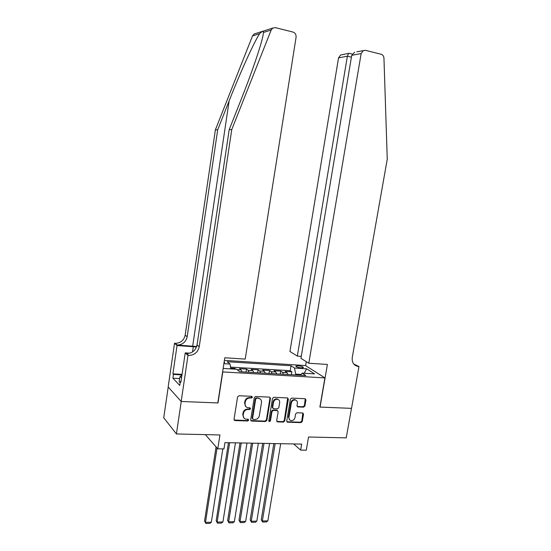 <?xml version="1.0" encoding="UTF-8"?>
<svg xmlns="http://www.w3.org/2000/svg" width="551" height="551" viewBox="0 0 551 551"><rect width="100%" height="100%" fill="white"/><g stroke="black" fill="none" stroke-linecap="round" stroke-linejoin="round"><path stroke-width="0.83" d="M252.386 397.216L251.793 396.321L238.969 395.742L237.571 396.934L234.037 419.297L235.05 420.578L247.743 420.971L248.708 420.137L248.17 419.27L245.684 419.104C243.845 418.519 243.019 417.19 243.198 415.13L243.494 413.278C244.107 410.894 245.588 409.62 247.936 409.469L249.575 409.531L250.54 408.697L249.982 407.823L247.619 407.671C245.712 407.099 244.851 405.756 245.03 403.635L245.326 401.775C245.946 399.379 247.427 398.111 249.775 397.974L251.414 398.042L252.386 397.216M245.884 406.686L244.575 403.229L244.871 401.376C245.484 398.979 246.972 397.719 249.314 397.581L250.953 397.65L251.855 396.334M234.154 420.034L247.282 420.544L248.212 419.283M243.99 418.092L242.75 414.71L243.046 412.864C243.659 410.474 245.133 409.207 247.482 409.056L249.114 409.118L250.03 407.83M298.043 365.788L295.811 366.098C296.101 366.897 297.905 367.483 301.225 367.861L303.449 367.545C303.153 366.752 301.349 366.167 298.043 365.788M303.587 407.161L304.91 406.011L305.936 399.957L305.144 398.717L291.706 398.104L290.37 399.268L286.74 420.978L287.484 422.19L300.963 422.631L302.285 421.474L303.518 414.2L302.761 412.981L296.941 412.754L295.611 413.911L294.999 417.541C294.365 419.724 293.015 420.744 290.949 420.585C289.454 420.124 288.786 419.042 288.951 417.334L291.341 403.057C291.94 400.921 293.249 399.902 295.267 399.992C296.851 400.419 297.561 401.527 297.395 403.311L296.996 405.688L297.774 406.913L303.587 407.161L303.064 406.762L304.386 405.612L305.247 398.738M222.776 372.049L218.003 402.953L181.231 401.472L176.416 433.954L219.932 434.959L217.776 448.81L223.954 448.907L224.932 442.639L301.666 444.099L300.646 450.098L306.28 450.188L308.539 437.005L346.228 437.88L351.476 408.353L319.883 407.079L324.911 377.91L222.611 371.911M270.458 398.387L269.632 397.126L255.636 396.486L254.252 397.67L250.691 419.828L251.676 421.095L265.506 421.522L266.87 420.344L270.458 398.387L269.811 397.175M273.854 397.305L287.567 397.925L288.373 399.179L284.75 420.916L283.414 422.08L277.435 421.88L276.692 420.661L278.152 411.824L277.201 410.564L273.33 410.419L271.974 411.597L270.458 420.826L269.37 421.632L268.84 420.778L272.49 398.476L273.854 397.305M176.416 433.954L163.743 417.768L168.22 387.016M291.383 374.721L291.865 371.808L285.211 371.415L286.975 372.634L282.491 372.366L283.524 374.267M280.266 374.074L280.748 371.147L274.005 370.74L275.727 371.966L271.182 371.698L272.187 373.606M269.005 373.42L269.48 370.472L262.655 370.065L264.328 371.291L259.728 371.023L260.699 372.937M257.599 372.758L258.075 369.79L251.166 369.377L252.785 370.609L248.129 370.334L249.066 372.262M246.049 372.09L246.524 369.101L239.52 368.681L241.09 369.921L242.006 371.856M224.009 362.854L224.746 362.537L224.161 361.855M224.388 360.375L305.474 365.547L324.911 377.91M291.865 371.808L290.239 370.706L291.059 365.754L227.143 361.725L230.056 364.039L230.759 368.894M291.059 365.754L294.496 368.034L306.625 368.784L314.525 373.867L302.189 373.137L305.846 375.562L239.685 371.718L236.579 369.246L223.141 368.447M223.885 363.66L230.056 364.039M246.524 369.101L248.129 370.334M258.075 369.79L259.728 371.023M269.48 370.472L271.182 371.698M280.748 371.147L282.491 372.366M290.239 370.706L230.497 367.104M234.712 369.136L234.822 368.405L230.655 368.158M234.822 368.405L235.821 369.198M301.101 374.453L295.687 374.136L295.55 374.962M293.649 443.948L300.646 450.098M205.323 434.622L217.776 448.81M253.735 372.538L252.785 370.609M265.313 373.206L264.328 371.291M276.74 373.867L275.727 371.966M277.215 399.055L277.614 399.069M302.189 373.137L300.44 375.245M288.021 374.528L286.975 372.634M295.687 374.136L294.496 368.034M306.625 368.784L304.186 373.254M250.808 420.578L265.031 421.102L266.388 419.924L269.969 397.994M256.656 398.277L255.692 399.103L252.565 418.533L253.102 419.401L254.961 419.476C257.276 419.311 258.743 418.051 259.356 415.688L261.498 402.45C261.684 400.295 260.802 398.945 258.853 398.407L256.187 397.884L255.223 398.704L255.692 399.103M252.606 418.967L252.103 418.113L255.223 398.704M260.1 398.91L258.371 398.352M256.187 397.884L257.896 397.953M276.816 421.419L282.918 421.667L284.254 420.496L287.705 397.967M277.518 410.626L276.877 410.178L272.841 410.013L271.491 411.184L269.976 420.406L270.458 420.826M269.37 421.632L268.888 421.212L269.976 420.406M279.667 402.623C279.825 400.832 279.102 399.716 277.504 399.275C275.431 399.179 274.095 400.205 273.489 402.368L272.655 407.458L273.613 408.718L277.477 408.87L278.827 407.699L279.667 402.623M278.413 399.62L277.008 398.883C274.942 398.786 273.606 399.812 273 401.968L273.489 402.368M272.8 408.25L272.166 407.051L273 401.968M297.141 406.493L303.064 406.762M296.101 400.288L294.751 399.606C292.739 399.516 291.431 400.536 290.832 402.664L291.341 403.057M289.633 419.848L288.442 416.921L290.832 402.664M286.871 421.742L300.447 422.211L301.762 421.06L302.857 413.009M216.075 446.868L204.552 521.005L205.482 522.369L217.053 447.991M222.818 448.886L211.329 522.231L209.931 523.347L205.847 523.45L204.552 521.005M205.847 523.45L205.482 522.369L211.329 522.231M180.211 382.318L179.151 381.919L179.901 376.815L181.968 375.004M181.61 377.449L179.901 376.815M196.679 346.503L177.112 345.022L175.211 343.314L174.522 343.266L168.165 386.96L181.169 401.465L217.81 402.946L224.794 357.764L245.216 359.094L296.073 37.323C296.259 34.658 295.219 32.902 292.953 32.061L275.459 27.66L272.828 28.032L271.168 30.029L231.751 129.602L199.221 346.744C197.837 352.323 194.338 355.209 188.718 355.409L187.994 355.361L181.169 401.465M231.751 129.602L229.209 129.643L241.152 99.469C251.187 74.295 260.981 45.885 262.93 35.96L263.53 32.44C263.53 30.78 262.235 31.193 259.631 33.673C254.225 41.724 239.974 73.193 229.14 100.854L217.693 129.822L187.168 336.792C185.852 342.116 182.505 344.857 177.112 345.022M217.693 129.822L215.386 129.857L185.184 335.16C183.889 340.442 180.563 343.156 175.211 343.314M188.718 355.409L186.617 353.535C192.203 353.343 195.674 350.477 197.044 344.947L229.209 129.643M259.631 33.673L252.51 35.918L215.386 129.857M187.994 355.361L185.232 352.881L180.914 382.16L180.329 381.547L180.997 381.581M179.64 378.571L172.911 378.213L179.75 385.438L180.329 381.547M172.911 378.213L173.462 374.432L172.911 373.86L177.043 345.532L174.522 343.266M196.514 346.972L177.043 345.532M185.232 352.881L189.792 353.184M252.51 35.918L254.08 34.038L255.485 33.583M172.911 373.86L182.064 374.363M181.982 374.9L173.462 374.432M308.794 363.24L361.167 53.543L351.724 55.355L300.936 358.336L308.794 363.24L327.397 364.452L320.048 407.086L351.531 408.36L358.977 366.511L353.763 364.073M356.793 51.787L365.375 50.299L381.161 54.273C382.849 54.831 383.778 56.147 383.957 58.206L387.257 159.163L352.261 357.489C351.813 362.558 353.783 365.547 358.171 366.456L358.977 366.511M305.619 365.637L306.287 361.676M297.32 356.077L347.385 56.188L338.541 57.889L289.943 351.476L297.32 356.077L301.266 356.352M354.252 364.617L358.377 366.47M338.541 57.889L340.614 54.99L341.964 54.721M363.343 50.485L361.167 53.543M354.169 364.535L358.171 366.456M349.637 53.392L348.673 53.392L347.385 56.188L351.421 57.18M354.699 52.2L351.724 55.355M228.458 442.708L216.178 520.729L217.142 522.086L229.65 442.728M235.463 442.839L222.914 521.949L221.516 523.064L217.48 523.161L216.178 520.729M217.48 523.161L217.142 522.086L222.914 521.949M240.016 442.928L227.653 520.461L228.651 521.811L241.242 442.949M246.986 443.059L234.354 521.673L232.956 522.782L228.968 522.878L227.653 520.461M228.968 522.878L228.651 521.811L234.354 521.673M251.435 443.142L238.989 520.199L240.022 521.535L252.695 443.169M258.364 443.273L245.656 521.398L244.258 522.5L240.319 522.596L238.989 520.199M240.319 522.596L240.022 521.535L245.656 521.398M262.703 443.355L250.188 519.937L251.256 521.267L263.998 443.383M269.597 443.486L256.814 521.129L255.416 522.224L251.525 522.32L250.188 519.937M251.525 522.32L251.256 521.267L256.814 521.129M273.84 443.569L261.25 519.676L262.345 520.998L275.163 443.596M280.693 443.7L267.841 520.867L266.443 521.949L262.6 522.045L261.25 519.676M262.6 522.045L262.345 520.998L267.841 520.867M241.09 369.921L237.137 369.687M249.314 397.581L249.775 397.974M244.871 401.376L245.326 401.775M244.575 403.229L245.03 403.635M249.114 409.118L249.575 409.531M247.482 409.056L247.936 409.469M243.046 412.864L243.494 413.278M242.75 414.71L243.198 415.13M247.282 420.544L247.743 420.971M234.609 420.144L235.05 420.578M250.953 397.65L251.414 398.042M266.388 419.924L266.87 420.344M265.031 421.102L265.506 421.522M251.215 420.668L251.676 421.095M252.103 418.113L252.565 418.533M287.87 398.793L288.373 399.179M284.254 420.496L284.75 420.916M282.918 421.667L283.414 422.08M277.146 421.481L277.635 421.901M276.705 410.158L277.201 410.564M272.841 410.013L273.33 410.419M271.491 411.184L271.974 411.597M272.166 407.051L272.655 407.458M297.402 406.535L297.919 406.934M288.442 416.921L288.951 417.334M302.995 413.794L303.518 414.2M301.762 421.06L302.285 421.474M300.447 422.211L300.963 422.631M287.174 421.797L287.677 422.218M305.412 399.571L305.936 399.957M304.386 405.612L304.91 406.011M229.14 100.854L192.678 346.118M187.168 336.792L185.184 335.16M197.044 344.947L199.221 346.744M271.168 30.029L263.53 32.44M192.554 351.91L193.339 346.669M234.375 420.117L234.816 420.544M250.994 420.64L251.456 421.067M258.385 398.008L258.853 398.407M276.946 421.46L277.435 421.88M276.877 410.178L277.367 410.585M277.008 398.883L277.504 399.275M297.251 406.521L297.774 406.913M294.751 399.606L295.267 399.992M286.981 421.77L287.484 422.19M272.828 28.032L254.08 34.038M340.614 54.99L348.673 53.392M352.254 54.039L349.024 53.24"/></g></svg>
